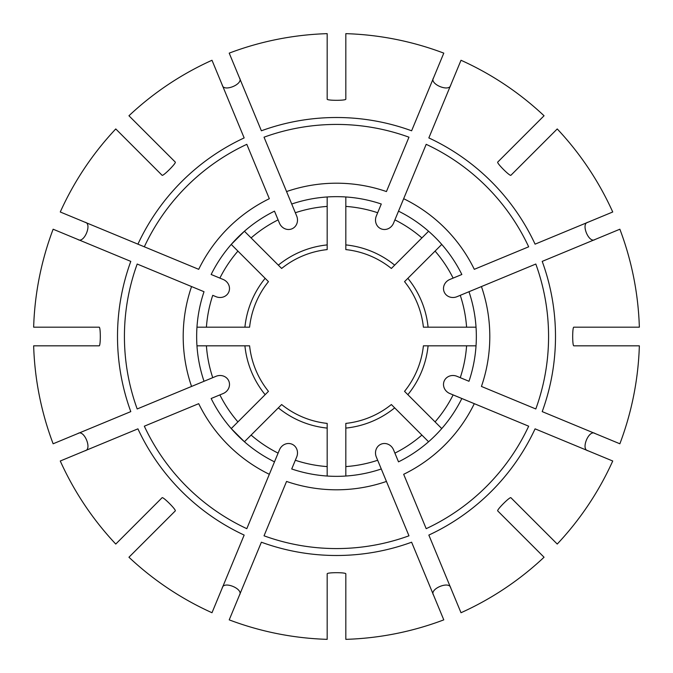 <?xml version="1.0" encoding="UTF-8"?>
<svg xmlns="http://www.w3.org/2000/svg" width="673" height="673" viewBox="0 0 673 673"><rect width="100%" height="100%" fill="white"/><g stroke="black" fill="none" stroke-linecap="round" stroke-linejoin="round"><path stroke-width="1.01" d="M161.924 148.741L158.626 145.444M211.995 60.267A302.993 302.993 0 0 0 128.947 115.764L175.3 162.109C176.351 163.152 163.16 176.334 162.109 175.3L115.764 128.947A302.993 302.993 0 0 0 60.267 211.995L198.703 269.326A153.301 153.301 0 0 1 269.326 198.703L246.806 144.325A212.079 212.079 0 0 0 144.325 246.806L137.923 244.156A219.003 219.003 0 0 1 244.156 137.923L211.995 60.267M251.105 237.922A130.427 130.427 0 0 1 278.1 219.878L274.491 211.154A139.841 139.841 0 0 0 211.154 274.491L219.878 278.1A130.427 130.427 0 0 1 237.922 251.105L231.243 244.425L244.425 231.243L281.642 268.46A87.406 87.406 0 0 1 327.179 249.599L327.179 244.913A92.066 92.066 0 0 0 278.328 265.145L281.642 268.46M211.154 274.491L223.142 279.455A10.019 9.321 -157.5 0 1 228.837 291.905A10.019 9.321 -157.5 0 1 216.008 296.684L212.744 295.329A130.427 130.427 0 0 0 206.409 327.179L249.599 327.179A87.406 87.406 0 0 1 268.46 281.642L265.145 278.328A92.066 92.066 0 0 0 244.913 327.179L249.599 327.179M274.491 211.154L279.455 223.142A10.019 9.321 -112.5 0 0 291.905 228.837A10.019 9.321 -112.5 0 0 296.684 216.008L286.555 191.561A153.301 153.301 0 0 1 386.445 191.561L408.965 137.191A212.079 212.079 0 0 0 264.035 137.191L291.72 204.02A139.841 139.841 0 0 1 381.28 204.02L376.316 216.008A10.019 9.321 112.5 0 0 381.095 228.837A10.019 9.321 112.5 0 0 393.545 223.142L403.674 198.703A153.301 153.301 0 0 1 474.297 269.326L528.675 246.806A212.079 212.079 0 0 0 426.194 144.325L398.509 211.154A139.841 139.841 0 0 1 461.846 274.491L449.858 279.455A10.019 9.321 -22.5 0 0 444.163 291.905A10.019 9.321 -22.5 0 0 456.992 296.684L481.439 286.555A153.301 153.301 0 0 1 481.439 386.445L535.809 408.965A212.079 212.079 0 0 0 535.809 264.035L468.98 291.72A139.841 139.841 0 0 1 468.98 381.28L456.992 376.316A10.019 9.321 22.5 0 0 444.163 381.095A10.019 9.321 22.5 0 0 449.858 393.545L474.297 403.674A153.301 153.301 0 0 1 403.674 474.297L426.194 528.675A212.079 212.079 0 0 0 528.675 426.194L461.846 398.509A139.841 139.841 0 0 1 398.509 461.846L393.545 449.858A10.019 9.321 67.5 0 0 381.095 444.163A10.019 9.321 67.5 0 0 376.316 456.992L386.445 481.439A153.301 153.301 0 0 1 286.555 481.439L264.035 535.809A212.079 212.079 0 0 0 408.965 535.809L381.28 468.98A139.841 139.841 0 0 1 291.72 468.98L296.684 456.992A10.019 9.321 112.5 0 0 291.905 444.163A10.019 9.321 112.5 0 0 279.455 449.858L269.326 474.297A153.301 153.301 0 0 1 198.703 403.674L144.325 426.194A212.079 212.079 0 0 0 246.806 528.675L274.491 461.846A139.841 139.841 0 0 1 211.154 398.509L223.142 393.545A10.019 9.321 157.5 0 0 228.837 381.095A10.019 9.321 157.5 0 0 216.008 376.316L191.561 386.445A153.301 153.301 0 0 1 191.561 286.555L137.191 264.035A212.079 212.079 0 0 0 137.191 408.965L204.02 381.28A139.841 139.841 0 0 1 204.02 291.72L191.561 286.555L204.02 291.72M77.9 239.479C84.007 243.92 92.512 223.47 85.034 222.25M237.922 251.105L268.46 281.642M96.222 247.067L91.915 245.283M53.133 229.215A302.993 302.993 0 0 0 33.65 327.179L99.2 327.179C100.681 327.171 100.681 345.813 99.2 345.821L33.65 345.821A302.993 302.993 0 0 0 53.133 443.785L130.789 411.615A219.003 219.003 0 0 1 130.789 261.385L53.133 229.215M196.97 327.179L206.409 327.179M85.034 450.75C92.495 449.572 84.049 429.096 77.9 433.521M196.97 345.821L206.409 345.821A130.427 130.427 0 0 0 212.744 377.671L204.02 381.28M206.409 345.821L244.913 345.821A92.066 92.066 0 0 0 265.145 394.672L268.46 391.358A87.406 87.406 0 0 1 249.599 345.821L244.913 345.821L249.599 345.821M211.154 398.509L219.878 394.9A130.427 130.427 0 0 0 237.922 421.895L268.46 391.358M60.267 461.005A302.993 302.993 0 0 0 115.764 544.053L162.109 497.7C163.152 496.649 176.334 509.84 175.3 510.891L128.947 557.236A302.993 302.993 0 0 0 211.995 612.733L244.156 535.077A219.003 219.003 0 0 1 137.923 428.844L60.267 461.005M274.491 461.846L278.1 453.122A130.427 130.427 0 0 1 251.105 435.078L244.425 441.757L231.243 428.575L237.922 421.895M161.924 524.259L158.626 527.556M239.479 595.1C243.92 588.993 223.47 580.488 222.25 587.966M251.105 435.078L278.328 407.855A92.066 92.066 0 0 0 327.179 428.087L327.179 423.401A87.406 87.406 0 0 1 281.642 404.54L278.328 407.855L281.642 404.54M291.72 468.98L295.329 460.256A130.427 130.427 0 0 0 327.179 466.591L327.179 423.401M327.179 592.711L327.179 597.372M247.067 576.778L245.283 581.085M229.215 619.867A302.993 302.993 0 0 0 327.179 639.35L327.179 573.8C327.171 572.319 345.813 572.319 345.821 573.8L345.821 639.35A302.993 302.993 0 0 0 443.785 619.867L411.615 542.211A219.003 219.003 0 0 1 261.385 542.211L229.215 619.867M327.179 476.03L327.179 466.591M425.933 576.778L427.717 581.085M450.75 587.966C449.572 580.505 429.096 588.951 433.521 595.1M345.821 476.03L345.821 466.591A130.427 130.427 0 0 0 377.671 460.256L381.28 468.98M345.821 466.591L345.821 428.087A92.066 92.066 0 0 0 394.672 407.855L391.358 404.54A87.406 87.406 0 0 1 345.821 423.401L345.821 428.087L345.821 423.401M398.509 461.846L394.9 453.122A130.427 130.427 0 0 0 421.895 435.078L391.358 404.54M461.005 612.733A302.993 302.993 0 0 0 544.053 557.236L497.7 510.891C496.649 509.848 509.84 496.666 510.891 497.7L557.236 544.053A302.993 302.993 0 0 0 612.733 461.005L535.077 428.844A219.003 219.003 0 0 1 428.844 535.077L461.005 612.733M428.575 441.757L421.895 435.078M595.1 433.521C588.993 429.08 580.488 449.53 587.966 450.75M441.757 428.575L435.078 421.895A130.427 130.427 0 0 0 453.122 394.9L461.846 398.509M435.078 421.895L407.855 394.672A92.066 92.066 0 0 0 428.087 345.821L423.401 345.821A87.406 87.406 0 0 1 404.54 391.358L407.855 394.672L404.54 391.358M468.98 381.28L460.256 377.671A130.427 130.427 0 0 0 466.591 345.821L423.401 345.821M592.711 345.821L597.372 345.821L592.711 345.821M619.867 443.785A302.993 302.993 0 0 0 639.35 345.821L573.8 345.821C572.319 345.829 572.319 327.187 573.8 327.179L639.35 327.179A302.993 302.993 0 0 0 619.867 229.215L542.211 261.385A219.003 219.003 0 0 1 542.211 411.615L619.867 443.785M476.03 345.821L466.591 345.821M587.966 222.25C580.505 223.428 588.951 243.904 595.1 239.479M476.03 327.179L466.591 327.179A130.427 130.427 0 0 0 460.256 295.329L468.98 291.72M466.591 327.179L428.087 327.179A92.066 92.066 0 0 0 407.855 278.328L404.54 281.642A87.406 87.406 0 0 1 423.401 327.179L428.087 327.179L423.401 327.179M461.846 274.491L453.122 278.1A130.427 130.427 0 0 0 435.078 251.105L404.54 281.642M612.733 211.995A302.993 302.993 0 0 0 557.236 128.947L510.891 175.3C509.848 176.351 496.666 163.16 497.7 162.109L544.053 115.764A302.993 302.993 0 0 0 461.005 60.267L428.844 137.923A219.003 219.003 0 0 1 535.077 244.156L612.733 211.995M441.757 244.425L435.078 251.105M511.076 148.741L514.374 145.444M433.521 77.9C429.08 84.007 449.53 92.512 450.75 85.034M428.575 231.243L421.895 237.922A130.427 130.427 0 0 0 394.9 219.878L398.509 211.154M421.895 237.922L394.672 265.145A92.066 92.066 0 0 0 345.821 244.913L345.821 249.599A87.406 87.406 0 0 1 391.358 268.46L394.672 265.145L391.358 268.46M381.28 204.02L377.671 212.744A130.427 130.427 0 0 0 345.821 206.409L345.821 249.599M425.933 96.222L427.717 91.915M443.785 53.133A302.993 302.993 0 0 0 345.821 33.65L345.821 99.2C345.829 100.681 327.187 100.681 327.179 99.2L327.179 33.65A302.993 302.993 0 0 0 229.215 53.133L261.385 130.789A219.003 219.003 0 0 1 411.615 130.789L443.785 53.133M222.25 85.034C223.428 92.495 243.904 84.049 239.479 77.9M327.179 196.97L327.179 206.409A130.427 130.427 0 0 0 295.329 212.744L291.72 204.02M327.179 206.409L327.179 249.599M345.821 196.97L345.821 206.409"/></g></svg>
